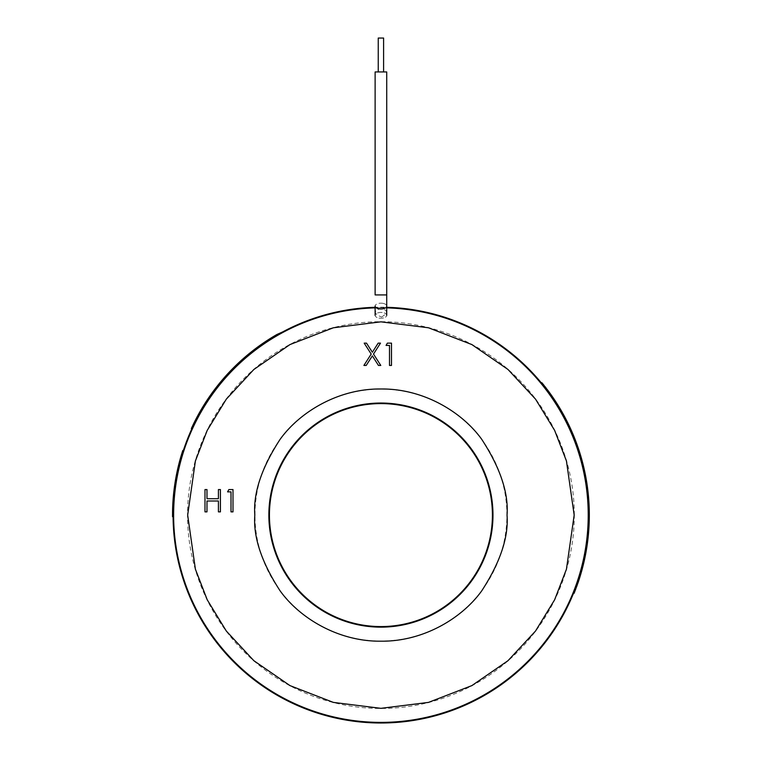 <?xml version="1.0" encoding="UTF-8"?>
<svg xmlns="http://www.w3.org/2000/svg" width="761" height="761" viewBox="0 0 761 761"><rect width="100%" height="100%" fill="white"/><g stroke="black" fill="none" stroke-linecap="round" stroke-linejoin="round"><path stroke-width="0.57" stroke-dasharray="3.81 2.85" d="M574.726 591.697L575.278 590.279M575.868 588.748L576.534 586.95M577.238 585.028L577.97 582.926A208.4 208.4 0 0 0 548.7 391.477L548.281 391.82L541.432 383.021L541.851 382.678M547.406 389.727L546.141 388.072M544.962 386.55L543.906 385.218M542.983 384.067L542.317 383.249M548.281 391.82A207.858 207.858 0 0 1 577.475 582.726L577.97 582.926M574.06 593.371L573.566 593.171L577.475 582.726M573.566 593.171A207.867 207.867 0 0 0 541.432 383.011M386.721 315.349A5.793 2.901 0 0 0 380.919 312.448A5.793 2.901 0 0 0 375.125 315.349A5.793 2.901 0 0 0 380.919 318.241A5.793 2.901 0 0 0 386.721 315.349A5.793 2.901 0 0 1 380.919 318.241A5.793 2.901 0 0 1 375.125 315.349A5.793 2.901 0 0 1 380.919 312.448A5.793 2.901 0 0 1 386.721 315.349L386.721 307.301A207.867 207.867 0 0 0 375.125 307.301M381.584 317.061C388.5 312.59 388.062 309.794 380.262 308.671C373.356 311.002 373.794 313.798 381.584 317.061M173.089 516.186L173.089 516.681A207.839 207.839 0 0 1 183.325 450.655L181.736 455.753A207.839 207.839 0 0 0 173.118 511.344A207.839 207.839 0 0 1 181.736 455.753L181.194 455.592A208.4 208.4 0 0 0 172.557 511.335L173.118 511.344M181.194 455.592L182.792 450.483L183.325 450.655M173.089 516.681L172.528 516.281M172.538 512.657L172.519 515.197M380.919 71.943L386.721 71.943L380.919 71.943M380.919 38.05L383.601 38.05L380.919 38.05M281.789 332.281L276.909 334.498A208.4 208.4 0 0 0 193.617 423.725L191.334 428.567M194.017 423.906A207.953 207.953 0 0 1 277.118 334.897L276.909 334.498M378.246 71.943L383.601 71.943L378.246 71.943L378.246 38.05L383.601 38.05L383.601 71.943M375.125 71.943L386.721 71.943L386.721 294.926L375.125 294.926L380.919 294.926L375.125 294.926L375.125 71.943M492.976 515.083A112.057 112.057 0 0 1 380.919 627.14A112.057 112.057 0 0 1 268.861 515.083A112.057 112.057 0 0 1 380.919 403.035A112.057 112.057 0 0 1 492.976 515.083A112.057 112.057 0 0 0 380.919 403.035A112.057 112.057 0 0 0 268.861 515.083A112.057 112.057 0 0 0 380.919 627.14A112.057 112.057 0 0 0 492.976 515.083M588.224 515.083A207.296 207.296 0 0 0 380.919 307.786A207.296 207.296 0 0 0 173.622 515.083A207.296 207.296 0 0 0 380.919 722.389A207.296 207.296 0 0 0 588.224 515.083A207.296 207.296 0 0 0 380.919 307.786A207.296 207.296 0 0 0 173.622 515.083A207.296 207.296 0 0 0 380.919 722.389A207.296 207.296 0 0 0 588.224 515.083M375.125 307.872A207.296 207.296 0 0 1 386.721 307.872A207.296 207.296 0 0 0 375.125 307.872M371.197 354.065L364.196 343.135L366.507 343.135L372.348 352.257L378.179 343.135L380.49 343.135L373.499 354.065L380.776 365.432L378.464 365.432L372.348 355.863L366.222 365.432L363.91 365.432L371.197 354.065M227.568 491.863L228.871 489.57L232.999 489.57L232.999 511.868L231.002 511.868L231.002 491.863L227.568 491.863M204.985 511.868L204.985 489.57L206.982 489.57L206.982 498.721L218.417 498.721L218.417 489.57L220.424 489.57L220.424 511.868L218.417 511.868L218.417 501.004L206.982 501.004L206.982 511.868L204.985 511.868M386.065 345.418L387.378 343.135L391.496 343.135L391.496 365.432L389.499 365.432L389.499 345.418L386.065 345.418M254.954 515.083A125.965 125.965 0 0 1 380.919 389.118A125.965 125.965 0 0 1 506.893 515.083A125.965 125.965 0 0 1 380.919 641.057A125.965 125.965 0 0 1 254.954 515.083M574.308 515.083A193.389 193.389 0 0 0 380.919 321.694A193.389 193.389 0 0 0 187.529 515.083A193.389 193.389 0 0 0 380.919 708.472A193.389 193.389 0 0 0 574.308 515.083M386.721 306.074A5.793 2.901 0 0 0 380.919 303.173A5.793 2.901 0 0 1 386.721 306.074A5.793 2.901 0 0 1 380.919 308.976A5.793 2.901 0 0 1 375.125 306.074A5.793 2.901 0 0 1 380.919 303.173A5.793 2.901 0 0 0 375.125 306.074L375.125 315.349"/><path stroke-width="1.14" d="M542.317 383.249L548.7 391.477A208.4 208.4 0 0 1 577.97 582.926L574.27 592.857M574.412 592.477L574.726 591.697M575.278 590.279L575.868 588.748M576.534 586.95L577.238 585.028M541.851 382.678L541.432 383.021L548.281 391.82L548.7 391.477L547.406 389.727M546.141 388.072L544.962 386.55M543.906 385.218L542.983 384.067M548.281 391.82A207.858 207.858 0 0 1 577.475 582.726L573.566 593.171L574.06 593.371M380.919 626.579A111.496 111.496 0 0 1 269.432 515.083A111.496 111.496 0 0 1 380.919 403.596A111.496 111.496 0 0 1 492.415 515.083A111.496 111.496 0 0 1 380.919 626.579M375.125 307.301A207.867 207.867 0 0 0 173.118 511.344L172.557 511.335L172.528 516.69L173.089 516.681L173.118 511.344A207.839 207.839 0 0 0 573.566 593.171M541.432 383.011A207.867 207.867 0 0 0 386.721 307.301L386.721 71.943L375.125 71.943L375.125 294.926L386.721 294.926L386.721 315.349M181.736 455.753L183.325 450.655L182.792 450.483L181.194 455.592L181.736 455.753M172.538 512.657L172.557 511.335A208.4 208.4 0 0 1 181.194 455.592L181.432 454.793M173.118 511.344L173.089 516.681M172.519 515.197L172.528 516.281M191.496 428.205L192.029 427.054M191.934 427.254L191.525 428.148M191.334 428.567L193.617 423.725A208.4 208.4 0 0 1 276.909 334.498L281.446 332.471M281.389 332.5L278.935 333.86M278.849 333.908L281.789 332.281M194.017 423.906A207.953 207.953 0 0 1 277.118 334.897L276.909 334.498M383.601 71.943L383.601 38.05L378.246 38.05L378.246 71.943M492.976 515.083A112.057 112.057 0 0 1 380.919 627.14A112.057 112.057 0 0 1 268.861 515.083A112.057 112.057 0 0 1 380.919 403.035A112.057 112.057 0 0 1 492.976 515.083A112.057 112.057 0 0 0 380.919 403.035A112.057 112.057 0 0 0 268.861 515.083M588.224 515.083A207.296 207.296 0 0 0 386.721 307.872A207.296 207.296 0 0 1 588.224 515.083A207.296 207.296 0 0 1 380.919 722.389A207.296 207.296 0 0 1 173.622 515.083A207.296 207.296 0 0 1 375.125 307.872A207.296 207.296 0 0 0 173.622 515.083M363.91 365.432L371.197 354.065L364.196 343.135L366.507 343.135L372.348 352.257L378.179 343.135L380.49 343.135L373.499 354.065L380.776 365.432L378.464 365.432L372.348 355.863L366.222 365.432L363.91 365.432M231.002 491.863L227.568 491.863L228.871 489.57L232.999 489.57L232.999 511.868L231.002 511.868L231.002 491.863M206.982 511.868L204.985 511.868L204.985 489.57L206.982 489.57L206.982 498.721L218.417 498.721L218.417 489.57L220.424 489.57L220.424 511.868L218.417 511.868L218.417 501.004L206.982 501.004L206.982 511.868M389.499 345.418L386.065 345.418L387.378 343.135L391.496 343.135L391.496 365.432L389.499 365.432L389.499 345.418M577.97 582.926L577.475 582.726M375.125 315.349L375.125 306.074A5.793 2.901 0 0 0 380.919 308.976A5.793 2.901 0 0 0 386.721 306.074M254.821 515.083C253.137 537.009 261.546 562.227 280.038 590.745C299.387 617.827 338.112 641.685 380.919 641.19C423.725 641.685 462.45 617.827 481.799 590.745C500.3 562.227 508.709 537.009 507.026 515.083C508.709 493.166 500.3 467.948 481.799 439.43C462.45 412.348 423.725 388.481 380.919 388.985C338.112 388.481 299.387 412.348 280.038 439.43C261.546 467.948 253.137 493.166 254.821 515.083M574.175 515.083L566.441 569.199L554.636 599.773L535.525 631.04L507.996 660.691L471.868 685.604L428.491 702.393L380.919 708.339L333.347 702.393L289.979 685.604L253.851 660.691L226.321 631.04L207.211 599.773L195.396 569.199L187.663 515.083L195.396 460.976L207.211 430.403L226.321 399.135L253.851 369.485L289.979 344.571L333.347 327.782L380.919 321.836L428.491 327.782L471.868 344.571L507.996 369.485L535.525 399.135L554.636 430.403L566.441 460.976L574.175 515.083"/></g></svg>
